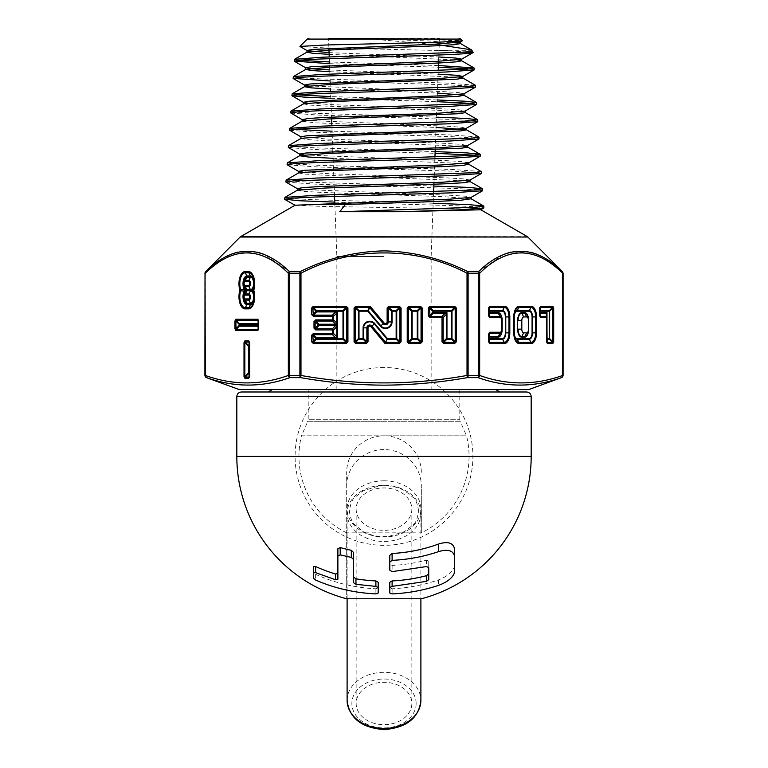 <?xml version="1.0" encoding="UTF-8"?>
<svg xmlns="http://www.w3.org/2000/svg" width="768" height="768" viewBox="0 0 768 768"><rect width="100%" height="100%" fill="white"/><g stroke="black" fill="none" stroke-linecap="round" stroke-linejoin="round"><path stroke-width="0.58" stroke-dasharray="3.84 2.88" d="M346.685 486.019A37.315 36.499 180 0 1 362.17 456.422C368.707 451.891 375.984 449.597 384 449.558C391.987 449.597 399.264 451.891 405.83 456.422A37.315 36.499 180 0 1 421.315 486.019L421.315 532.858L346.685 532.858L346.685 472.31L346.685 598.781L346.685 532.858A85.056 85.056 0 0 1 301.478 435.811L384 435.811A37.315 36.499 0 0 0 350.41 456.422A37.315 36.499 0 0 0 346.685 472.31M239.741 389.606L528.259 389.606M421.315 472.31A37.315 36.499 0 0 0 417.59 456.422A37.315 36.499 0 0 0 384 435.811L466.522 435.811L301.478 435.811L307.613 421.738L384 421.738L307.613 421.738L308.208 419.712L459.792 419.712L308.208 419.712L308.208 389.606M526.541 391.987L241.459 391.987M378.202 582.24L378.202 587.846L375.888 588.778A146.774 127.104 180 0 1 315.629 574.339L313.306 572.256L313.306 566.678M337.882 579.226L337.882 548.726M353.635 552.595L353.635 582.749M454.694 549.562L454.694 571.632M428.736 561.053L428.736 567.485L428.736 561.053L426.413 560.102A143.914 124.627 180 0 1 392.112 565.44L389.798 563.933L389.798 555.379M389.798 563.933L389.798 570.192M428.736 573.84L428.736 579.6M454.694 565.45C453.466 571.354 448.051 576.173 438.47 579.898A146.774 127.104 180 0 1 392.112 588.778L389.798 587.846L389.798 582.24M389.798 587.846L389.798 593.021M378.202 587.846L378.202 593.021M459.792 389.606L459.792 419.712L460.387 421.738L384 421.738L460.387 421.738L466.522 435.811A85.056 85.056 0 0 1 421.315 532.858L421.315 486.019M420.893 513.389A36.893 28.08 180 0 1 384 541.469A36.893 28.08 180 0 1 347.107 513.389A36.893 28.08 180 0 1 384 485.309A36.893 28.08 180 0 1 420.893 513.389L420.893 598.781M411.85 509.155A27.85 21.197 180 0 1 384 530.342A27.85 21.197 180 0 1 356.15 509.155A27.85 21.197 180 0 1 384 487.958A27.85 21.197 180 0 1 411.85 509.155L411.85 703.469A27.85 21.197 180 0 1 384 724.666A27.85 21.197 180 0 1 356.15 703.469A27.85 21.197 180 0 1 384 682.282A27.85 21.197 180 0 1 411.85 703.469M356.15 509.155L356.15 703.469M347.107 513.389L347.107 598.781M384 480.816A36.893 28.08 180 0 1 420.893 508.886A36.893 28.08 180 0 1 384 536.966A36.893 28.08 180 0 1 347.107 508.886A36.893 28.08 180 0 1 384 480.816M480.72 209.789L451.574 208.598L321.994 206.4L295.056 205.229M433.171 203.251L313.786 199.68L292.282 198.605L284.794 197.52M334.781 202.128L454.579 205.709L476.266 206.784L483.926 207.859M472.378 50.726L447.715 50.726L473.069 52.512M438.432 65.53L329.434 61.958M329.501 63.667L438.365 67.238M469.872 68.918L474.278 69.773M475.238 85.19L446.909 83.098L319.728 78.854L300.086 77.77L293.242 76.694M330.163 80.986L448.646 84.883L468.47 85.958L475.478 87.034M437.117 99.955L330.758 96.576M330.826 98.294L437.05 101.664M472.176 103.44L476.688 104.294M436.454 117.168L318.048 113.376L297.859 112.301L290.832 111.216M290.832 113.078L319.738 115.162L450.326 119.405L470.688 120.48L477.898 121.555M478.867 136.973L449.482 134.89L332.074 131.194M289.622 130.33L318.874 132.422L451.21 136.666L471.821 137.741L479.098 138.816M435.149 151.594L316.378 147.898L295.651 146.822L288.413 145.738M288.413 147.59L318.058 149.683L435.082 153.302M475.622 155.222L480.307 156.077M481.286 171.504L451.19 169.411L315.466 165.158L294.509 164.083L287.203 162.998M287.203 164.851L317.155 166.934L452.899 171.187L474.038 172.262L481.517 173.338M433.834 186.038L314.659 182.419L293.414 181.344L286.003 180.259M285.994 182.112L316.32 184.195L453.754 188.448L475.162 189.523L482.726 190.598M298.694 60.288L294.451 59.434M296.4 94.81L292.032 93.955M294.106 129.331L289.622 128.477M439.219 44.899L366.528 38.621L414.634 38.678L462.374 40.733M299.971 46.531L325.68 47.914L438.998 50.486M384 38.4L439.459 38.4L328.541 38.4L384 38.4L328.541 38.4L328.915 48.374M384 256.493L336.854 256.493L384 256.493M206.419 377.626L206.525 377.626C234.163 387.562 261.965 387.562 289.92 377.626L300.605 377.626C328.195 382.493 355.987 384.998 384 385.162C412.003 385.018 439.805 382.512 467.395 377.626L478.08 377.626C505.93 387.562 533.722 387.562 561.475 377.626L561.581 377.626M562.426 271.584L537.715 254.534M530.707 252.154L510.586 252.125M503.414 254.515L478.531 271.584A2.314 1.814 -133.2 0 1 479.664 273.216C507.341 246.154 535.008 246.154 562.685 273.216L562.685 375.456C535.008 385.382 507.331 385.382 479.664 375.456L479.664 273.216L478.886 273.216L478.886 375.456L468.106 375.456L468.106 273.216L478.886 273.216A2.314 1.229 -90 0 0 478.531 271.584L467.789 271.584C441.274 258.48 413.347 251.578 384 250.877C354.614 251.587 326.688 258.49 300.211 271.584L300.979 273.216C352.349 246.163 415.651 246.134 467.021 273.216L467.021 375.456C411.677 385.382 356.323 385.382 300.979 375.456L300.979 273.216L299.894 273.216L299.894 375.456L289.114 375.456L289.114 273.216L299.894 273.216A2.314 1.085 -90 0 1 300.211 271.584L289.469 271.584L264.595 254.525M366.528 38.621L429.514 41.011L460.416 43.574M329.146 54.346L457.891 59.981M329.808 71.683L459.043 77.242M330.47 89.011L437.376 93.043M303.494 103.824L309.274 105.043L326.17 106.109L438.912 110.342L465.245 112.618M302.285 121.094L314.822 122.794L436.07 127.44M301.075 138.355L306.086 139.478L320.899 140.458L463.642 146.285M333.11 158.304L464.794 163.546M298.666 172.877L303.83 174L319.075 174.979L465.936 180.806M297.322 190.291L303.696 191.357L321.907 192.413L443.174 196.656L471.149 198.778M257.616 252.173L237.427 252.125M230.294 254.525L205.69 271.584A2.314 1.814 -133.2 0 0 205.315 273.216C232.992 246.154 260.669 246.154 288.336 273.216L288.336 375.456C260.669 385.382 232.992 385.382 205.315 375.456L205.315 273.216L204.902 375.456M514.09 332.861L514.09 316.934M528.509 329.165L528.509 320.64M488.966 341.808L488.966 333.974M502.042 329.165L502.042 320.64M488.966 315.821L488.966 307.987M546.845 341.818L546.845 317.558M540 315.821L540 307.987M249.35 342.653L249.35 376.474M258.384 320.976L258.384 328.819M478.08 377.626A2.314 1.968 108.9 0 0 479.664 375.456L478.886 375.456A2.314 1.229 -90 0 1 478.08 377.626M563.098 375.456L562.685 375.456A2.314 1.968 -108.9 0 1 561.475 377.626A2.314 2.314 90 0 0 562.992 375.456L563.098 273.216M300.605 377.626L300.979 375.456L299.894 375.456A2.314 1.085 -90 0 0 300.605 377.626M467.021 375.456L467.395 377.626A2.314 1.085 90 0 0 468.106 375.456L467.021 375.456M206.525 377.626A2.314 1.968 108.9 0 1 205.315 375.456L205.008 375.456A2.314 2.314 -90 0 0 206.525 377.626M288.336 375.456A2.314 1.968 -108.9 0 0 289.92 377.626A2.314 1.229 90 0 1 289.114 375.456L288.336 375.456M562.31 271.584A2.314 1.814 -46.8 0 1 562.685 273.216L562.992 273.216A2.314 2.314 90 0 0 562.31 271.584M467.789 271.584L467.021 273.216L468.106 273.216A2.314 1.085 -90 0 0 467.789 271.584M289.469 271.584A2.314 1.814 -46.8 0 0 288.336 273.216L289.114 273.216A2.314 1.229 -90 0 1 289.469 271.584M414.634 38.678L447.946 40.272L460.272 42.038M329.078 52.627L438.758 56.966M305.77 67.757L309.533 68.611M329.741 69.965L438.096 74.15M308.381 85.872L444.854 91.709L459.091 92.678L463.901 93.811M303.36 102.278L329.587 104.563L442.32 108.797L459.293 109.853L465.11 111.072M306.086 120.394L446.678 126.23L461.347 127.2L466.31 128.333M300.941 136.8L327.869 139.075L444.029 143.309L461.53 144.374L467.52 145.584M303.782 154.915L448.512 160.752L463.613 161.722L468.739 162.845M298.531 171.322L326.179 173.597L445.728 177.83L463.747 178.896L469.939 180.106M301.488 189.437L450.355 195.274L465.878 196.243L471.149 197.366M527.386 236.659L384 236.659L384 237.245L384 236.659L240.614 236.659M361.949 236.659L384 237.245M362.17 456.422L236.822 456.422M531.178 396.624L236.822 396.624M392.112 565.44L392.112 571.622M426.413 560.102L426.413 566.582M392.112 588.778L392.112 593.914M438.47 579.898L438.47 585.389M315.629 574.339L315.629 580.08M375.888 588.778L375.888 593.914M531.178 456.422L405.83 456.422M416.131 703.469A32.131 24.451 180 0 1 384 727.93A32.131 24.451 180 0 1 351.869 703.469A32.131 24.451 180 0 1 384 679.018A32.131 24.451 180 0 1 416.131 703.469M347.107 700.387A36.893 28.08 180 0 1 384 672.307A36.893 28.08 180 0 1 420.893 700.387M529.046 389.472L238.954 389.472M240.134 237.024L527.866 237.024M472.464 52.195L473.04 52.195M430.973 39.082L460.723 39.082M307.277 39.082L368.698 39.082M204.902 273.216L205.008 273.216A2.314 2.314 -90 0 1 205.69 271.584L205.574 271.584M418.666 511.142C417.398 503.539 415.584 498.989 413.222 497.491L404.794 490.79C397.21 486.691 388.685 485.059 379.219 485.914L363.427 490.675L354.797 497.472C352.426 498.97 350.611 503.52 349.334 511.142C350.602 518.736 352.416 523.286 354.778 524.784L363.206 531.485C370.79 535.584 379.315 537.216 388.781 536.362L404.573 531.6L413.203 524.803C415.574 523.306 417.389 518.755 418.666 511.142M384 367.517A88.906 88.906 0 0 0 295.094 456.422A88.906 88.906 0 0 0 384 545.328A88.906 88.906 0 0 0 472.906 456.422A88.906 88.906 0 0 0 384 367.517M336.854 389.606L336.854 256.493L334.819 203.155M334.56 196.349L332.918 153.245M332.851 151.536L331.872 125.77M331.603 118.838L330.298 84.451M330.23 82.742L329.242 56.928M433.613 191.76L431.146 256.493L431.146 389.606M433.968 182.563L434.938 157.152M435.216 149.645L438.23 70.608M438.586 61.296L439.459 38.4"/><path stroke-width="1.15" d="M241.459 391.987L526.541 391.987C529.382 392.285 530.928 393.83 531.178 396.624L236.822 396.624C237.072 393.83 238.618 392.285 241.459 391.987M313.306 572.794L313.306 578.083L315.629 580.08C334.502 588.259 354.595 592.877 375.888 593.914L378.202 593.021L378.202 587.635L375.888 586.378L355.958 584.333L353.635 582.749L353.635 552.595L351.322 550.301A139.45 120.768 0 0 1 340.195 547.546L337.882 548.726L337.882 579.226L335.558 579.773L315.629 572.65L313.306 572.794L313.306 566.678L315.629 566.525A147.082 127.373 0 0 0 335.558 574.022L337.882 573.446M353.635 577.133L355.958 578.794A147.082 127.373 -0 0 0 375.888 580.934L378.202 582.24L378.202 587.635M531.178 456.422L236.822 456.422A147.178 147.178 0 0 0 346.685 598.781L421.315 598.781A147.178 147.178 0 0 0 531.178 456.422L531.178 396.624M454.694 571.632L454.694 556.733C453.427 550.502 448.013 548.813 438.47 551.645C423.571 556.694 408.125 559.594 392.112 560.352L389.798 562.147L389.798 570.192L392.112 571.622L426.413 566.582L428.736 567.485L428.736 579.6L426.413 581.386L392.112 586.378L389.798 587.635L389.798 593.021L392.112 593.914C408.086 593.174 423.542 590.333 438.47 585.389C448.022 581.837 453.427 577.258 454.694 571.632M389.798 562.147L389.798 555.379L392.112 553.459A139.45 120.768 0 0 0 438.47 544.07C448.109 541.027 453.514 542.861 454.694 549.562L454.694 556.733M389.798 587.635L389.798 582.24L392.112 580.934A147.082 127.373 0 0 0 426.413 575.712L428.736 573.84L428.736 567.485M353.635 559.555L351.322 557.414L340.195 554.861L337.882 555.946M313.306 572.256L313.306 578.083M347.107 598.781L347.107 700.387A36.893 28.08 180 0 0 384 728.458A36.893 28.08 180 0 0 420.893 700.387C418.915 717.946 406.714 727.68 384.288 729.6C361.555 727.891 349.162 718.147 347.107 700.387M420.893 598.781L420.893 700.387M245.05 271.594L248.611 271.594A12.173 6.086 90 0 1 253.93 277.872A12.173 6.086 90 0 1 253.766 290.237A2.314 1.066 -17.4 0 0 253.546 290.851L253.181 291.072A7.824 3.907 90 0 1 254.381 296.707A11.021 5.51 -90 0 0 253.546 290.851A2.314 2.304 -90 0 1 253.546 289.622A11.021 5.51 -90 0 0 254.381 283.766A7.824 3.907 90 0 1 253.181 289.402L253.546 289.622A2.314 1.066 -162.6 0 0 253.766 290.237A12.173 6.086 90 0 1 253.93 302.602A12.173 6.086 90 0 1 248.611 308.88L245.05 308.88A12.173 6.086 90 0 1 238.963 296.707A12.173 6.086 90 0 1 239.894 290.237A2.314 1.066 -17.4 0 1 240.653 289.622L244.205 289.402L245.424 290.237L244.205 291.072L240.653 290.851A2.314 1.066 -162.6 0 1 239.894 290.237A12.173 6.086 90 0 1 238.963 283.766A12.173 6.086 90 0 1 245.05 271.594A2.314 1.997 90 0 0 245.318 272.746A11.021 5.51 -90 0 0 239.808 283.766A11.021 5.51 -90 0 0 240.653 289.622A2.314 1.286 -90 0 0 240.605 290.237A2.314 1.286 -90 0 0 240.653 290.851A11.021 5.51 -90 0 0 239.808 296.707A11.021 5.51 -90 0 0 245.318 307.728L248.87 307.728A11.021 5.51 -90 0 0 254.381 296.707A7.824 3.907 90 0 1 250.474 304.531L248.87 307.728A2.314 1.997 90 0 0 248.611 308.88M251.059 290.237L246.595 290.237A6.854 3.427 90 0 1 243.629 282.989A6.854 3.427 90 0 1 247.046 276.586L250.608 276.586A6.854 3.427 90 0 1 254.035 283.44A6.854 3.427 90 0 1 251.059 290.237A6.854 3.427 90 0 1 254.035 297.034A6.854 3.427 90 0 1 250.608 303.888L247.046 303.888A6.854 3.427 90 0 1 243.629 297.485A6.854 3.427 90 0 1 246.595 290.237M250.608 303.946A7.238 3.619 -90 0 0 254.227 296.707A7.238 3.619 -90 0 0 252.23 290.237L253.181 289.402A2.314 2.285 -90 0 0 253.181 291.072L252.23 290.237A7.238 3.619 -90 0 0 254.227 283.766A7.238 3.619 -90 0 0 250.608 276.518L247.046 276.518A7.238 3.619 -90 0 0 243.523 282.096A7.238 3.619 -90 0 0 245.424 290.237A7.238 3.619 -90 0 0 243.523 298.378A7.238 3.619 -90 0 0 247.046 303.946L250.608 303.946A1.152 0.998 -90 0 1 250.474 304.531L246.912 304.531L245.318 307.728A2.314 1.997 90 0 0 245.05 308.88M528.259 389.606L238.954 389.472L528.259 389.606M483.811 206.15L483.821 207.994L458.736 209.856L400.512 211.718L339.802 211.718L476.246 207.235L483.696 206.026L469.037 204.643L433.171 203.251M400.512 211.718L480.72 209.789L483.821 207.994M472.464 52.195C480 53.75 435.456 55.286 384 56.832L320.63 58.992L301.2 60.067L294.326 61.142L294.576 59.29L322.378 57.206L461.808 52.195C467.875 51.878 471.254 51.389 471.965 50.726L471.331 49.805L439.219 44.899M471.773 50.131L472.944 52.666L461.482 59.299L436.282 61.411L311.491 66.701L305.77 67.757L305.77 69.466L312.029 70.57L329.808 71.683M474.154 68.064L474.154 69.926L446.112 72.01L319.814 76.253L300.086 77.328L293.126 78.403L293.366 76.56L321.514 74.467L467.338 69.149L474.029 67.93L438.432 65.53M438.365 67.238L469.872 68.918M475.363 85.325L475.354 87.187L446.986 89.27L318.96 93.514L298.982 94.589L291.917 95.664L292.157 93.821L320.678 91.728L468.461 86.41L475.238 85.19L462.691 77.933L459.043 77.242M476.573 102.586L476.563 104.448L447.85 106.531L318.067 110.774L297.85 111.85L290.707 112.925L290.947 111.082L319.805 108.998L469.584 103.67L476.448 102.451L464.986 101.203L437.117 99.955M437.05 101.664L472.176 103.44M477.773 119.846L477.773 121.699L448.666 123.792L317.27 128.035L296.755 129.11L289.498 130.186L289.747 128.342L318.989 126.25L470.678 120.931L477.658 119.712L465.677 118.445L436.454 117.168M478.982 137.107L478.982 138.96L449.558 141.053L316.387 145.296L295.632 146.371L288.298 147.446L288.528 145.603L318.096 143.52L471.811 138.192L478.982 137.107L466.32 129.725L436.07 127.44M480.192 154.368L480.192 156.221L450.403 158.304L315.514 162.557L294.509 163.632L287.088 164.707L287.328 162.874L317.251 160.781L472.915 155.453L480.067 154.243L466.992 152.918L435.149 151.594M435.082 153.302L475.622 155.222M384 175.949L474.038 172.714L481.392 171.629L468.739 164.246L462.624 165.466L444.816 166.522L326.102 170.765L298.666 172.877L286.118 180.134L316.416 178.042L384 175.949M481.392 171.629L481.402 173.482L451.229 175.574L293.414 180.893L285.994 182.112L297.456 188.736L301.488 189.437M482.602 188.89L482.611 190.742L452.122 192.826L313.814 197.078L292.282 198.154L284.678 199.229L284.909 197.395L315.523 195.302L475.162 189.974L482.486 188.765L468.307 187.402L433.834 186.038M329.434 61.958L298.694 60.288M294.326 61.142L329.501 63.667M293.126 78.403L330.163 80.986M330.758 96.576L296.4 94.81M291.917 95.664L303.35 97.056L330.826 98.294M290.707 112.925L302.285 119.702L306.086 120.394M332.074 131.194L294.106 129.331M289.498 130.186L301.075 136.954M288.298 147.446L299.875 154.214L303.782 154.915M287.088 164.707L298.666 171.475M285.878 181.968L286.118 180.134M284.678 199.229L299.357 200.746L334.781 202.128M299.933 46.426L307.277 39.082L460.723 39.082L462.336 40.848L438.269 42.221L325.181 45.014L299.933 46.426L307.123 50.669L329.078 52.627M384 38.4L328.541 38.4M529.046 389.472L561.475 377.626C533.837 387.562 506.035 387.562 478.08 377.626L467.395 377.626C439.805 382.493 412.013 384.998 384 385.162C355.997 385.018 328.195 382.512 300.605 377.626L289.92 377.626C262.07 387.562 234.278 387.562 206.525 377.626L204.902 375.456L205.008 273.216L204.902 375.456M482.611 190.742L471.149 197.366L450.192 199.162L295.056 205.229L240.614 236.659L527.866 237.024L240.134 237.024L205.69 271.584A2.314 2.314 90 0 0 205.008 273.216L205.315 375.456C232.992 385.382 260.669 385.382 288.336 375.456L288.336 273.216C260.659 246.154 232.992 246.154 205.315 273.216A2.314 1.814 -133.2 0 1 205.69 271.584C233.338 244.493 261.264 244.493 289.469 271.584L300.211 271.584A2.314 1.085 -90 0 0 299.894 273.216L289.114 273.216L289.114 375.456L299.894 375.456L299.894 273.216L300.979 273.216L300.979 375.456C356.323 385.382 411.677 385.382 467.021 375.456L467.021 273.216C415.2 245.952 351.84 246.355 300.979 273.216L300.211 271.584C326.563 258.509 354.49 251.606 384 250.877C413.347 251.578 441.274 258.48 467.789 271.584L478.531 271.584C506.602 244.493 534.528 244.493 562.31 271.584L563.098 273.216L563.098 375.456L561.581 377.626M537.715 254.534L530.707 252.154M510.586 252.125L503.414 254.515M483.696 206.026L471.149 198.778L460.31 200.314L430.147 201.706L345.322 204.49L339.802 211.718M460.416 41.866L460.416 43.574L454.819 44.63L438.835 45.696L332.083 49.92L307.123 52.042L294.576 59.29M462.336 40.848L460.272 42.038L435.418 44.15L312.614 49.44L306.979 50.496L306.979 52.205L312.73 53.28L329.146 54.346M457.891 59.981L461.626 60.835L455.933 61.891L439.69 62.957L331.229 67.181L305.914 69.302L293.366 76.56M438.096 74.15L456.374 75.264L462.835 76.387L462.835 78.096L457.056 79.152L330.365 84.451L304.704 86.563L292.157 93.821M474.154 69.926L462.691 76.55L437.126 78.672L310.378 83.962L304.56 85.018L304.56 86.726L311.328 87.869L330.47 89.011M437.376 93.043L463.901 95.194L458.16 96.422L329.53 101.712L303.494 103.824L290.947 111.082M465.245 110.909L465.245 112.618L459.283 113.683L328.666 118.973L302.285 121.094L289.738 128.342M466.454 128.17L466.454 129.878L460.397 130.944L327.802 136.234L301.075 138.355L288.528 145.603M463.642 146.285L467.52 146.986L480.067 154.243M467.664 145.43L467.664 147.139L461.51 148.205L326.966 153.494L299.875 155.616L287.328 162.874M478.982 138.96L467.52 145.584L440.544 147.706L305.923 153.005L299.741 154.061L299.741 155.77L308.534 157.037L333.11 158.304M464.794 163.546L468.739 164.246M465.936 180.806L470.074 181.661L463.747 182.726L445.67 183.782L325.238 188.026L297.322 190.291L297.322 188.582L303.686 187.526L321.84 186.461L442.253 182.227L469.939 180.106L481.402 173.482M264.595 254.525L257.616 252.173M237.427 252.125L230.294 254.525M438.998 50.486L447.715 50.726M305.53 204.557L345.322 204.49M489.523 343.546L488.65 341.808L488.65 333.974L489.523 332.246L500.189 332.246A3.082 1.536 90 0 0 501.734 329.165L501.734 320.64A3.082 1.536 90 0 0 500.189 317.558L489.523 317.558L488.65 315.821L489.254 316.406L499.93 316.406A4.234 2.122 -90 0 1 502.042 320.64L502.042 329.165A4.234 2.122 -90 0 1 499.93 333.398L489.254 333.398L489.254 342.384A2.314 1.997 90 0 1 489.523 343.546L504.47 343.546A10.675 5.338 -90 0 0 509.818 332.861L509.818 316.934L508.963 316.934A9.523 4.762 90 0 0 504.202 307.411L489.254 307.411L488.966 315.821M488.65 315.821L488.65 307.987L489.523 306.259A2.314 1.997 90 0 1 489.254 307.411L489.254 310.608A1.152 0.874 -0 0 0 488.966 311.184L489.12 312.624L498.192 312.624A8.006 4.003 -90 0 1 502.195 320.64L502.195 329.165A8.006 4.003 -90 0 1 498.192 337.171L489.12 337.171L489.12 338.611L502.474 338.611A5.75 2.87 90 0 0 505.344 332.861L505.344 316.934A5.75 2.87 90 0 0 502.474 311.184L489.12 311.184A1.152 0.998 -90 0 1 489.254 310.608L502.608 310.608L504.202 307.411A2.314 1.997 90 0 0 504.47 306.259A10.675 5.338 -90 0 1 509.818 316.934M540.557 306.259L552.826 306.259L553.69 307.987L553.69 341.818L552.826 343.546L547.402 343.546L546.528 341.818L546.528 317.558L540.557 317.558L539.693 315.821L539.693 307.987L540.557 306.259A2.314 1.997 90 0 1 540.288 307.411L540.288 316.406A2.314 1.997 90 0 1 540.557 317.558M479.664 375.456C507.331 385.382 535.008 385.382 562.685 375.456L562.685 273.216C535.008 246.154 507.331 246.154 479.664 273.216A2.314 1.814 -133.2 0 0 478.531 271.584A2.314 1.229 -90 0 1 478.886 273.216L468.106 273.216L468.106 375.456L478.886 375.456L478.886 273.216L479.664 273.216L479.664 375.456A2.314 1.968 108.9 0 1 478.08 377.626A2.314 1.229 -90 0 0 478.886 375.456L479.664 375.456M430.08 306.259L454.618 306.259L456.355 307.987L456.355 341.808L454.618 343.546L443.77 343.546L442.032 341.808L442.032 317.549L430.08 317.549L428.352 315.821L428.352 307.987L430.08 306.259L430.08 307.411L428.352 307.987M311.645 341.808L311.645 335.261L313.382 333.523L332.448 333.523L332.448 329.914L315.725 329.914L313.997 328.176L313.997 321.619L315.725 319.891L315.149 321.619L315.149 328.176L315.725 328.752L332.448 328.752A2.314 0.874 45 0 1 333.6 329.914L333.6 333.523A2.314 0.874 135 0 1 332.448 334.685L313.382 334.685L312.806 335.261L313.382 343.546L311.645 341.808L312.806 341.808L316.003 338.611L316.579 339.187L313.382 342.394L346.195 342.394L347.933 341.808L346.195 343.546L313.382 343.546M346.195 343.546L346.195 342.394L342.998 339.187L343.574 338.611L346.771 341.808L346.771 307.987L346.195 307.411L313.382 307.411L312.806 307.987L313.382 316.272L311.645 314.544L311.645 307.987L313.382 306.259L346.195 306.259L347.933 307.987L347.933 341.808M370.598 306.874L384.144 323.011A1.69 1.69 0 0 0 387.13 321.926L387.13 307.987L388.867 306.259L399.35 306.259L401.078 307.987L401.078 341.808L399.35 343.546L399.35 342.394L396.154 339.187L387.101 339.187L387.37 338.611L396.154 338.611L396.154 311.184L392.064 311.184L392.064 321.926A6.624 6.624 0 0 1 380.371 326.189L367.786 311.184L368.227 310.819A1.152 0.538 25 0 0 367.786 310.608L369.274 307.411L355.805 307.411L355.219 307.987L355.219 341.808L355.805 342.394L366.278 342.394L368.016 341.808L366.278 343.546L355.805 343.546L354.067 341.808L354.067 307.987L355.805 306.259L369.274 306.259L370.598 306.874L369.715 307.613L369.274 306.259M420.47 343.546L408.95 343.546L407.222 341.808L407.222 307.987L408.95 306.259L420.47 306.259L422.208 307.987L422.208 341.808L420.47 343.546L421.056 341.808L422.208 341.808M244.003 376.474L244.003 342.653L244.867 340.915L248.794 340.915L249.658 342.653L249.658 376.474L248.794 378.211L244.867 378.211L244.003 376.474L245.136 377.05A2.314 1.997 90 0 0 244.867 378.211M257.827 330.557L235.834 330.557L234.96 328.819L234.96 320.976L235.834 319.238L257.827 319.238L258.691 320.976L258.691 328.819L257.827 330.557A2.314 1.997 -90 0 1 258.096 329.405L258.096 320.4A2.314 1.997 -90 0 1 257.827 319.238M355.805 306.259L355.805 307.411L359.002 310.608L367.786 310.608L367.786 311.184L359.002 311.184L359.002 338.611L363.082 338.611L363.082 327.869A6.624 6.624 0 0 1 374.784 323.616L374.342 323.99A6.048 6.048 0 0 0 363.658 327.869L366.864 327.869A2.851 2.851 0 0 1 371.885 326.045L374.342 323.99L387.101 339.187L385.603 342.394L399.35 342.394L399.926 341.808L399.926 307.987L399.35 307.411L388.867 307.411L388.291 307.987L388.291 321.926A2.851 2.851 0 0 1 383.261 323.76L369.715 307.613L368.227 310.819L380.813 325.814L384.144 323.011M514.243 316.934L514.243 332.861A5.75 2.87 90 0 0 517.123 338.611L529.19 338.611A5.75 2.87 90 0 0 532.07 332.861L532.07 316.934A5.75 2.87 90 0 0 529.19 311.184L517.123 311.184A5.75 2.87 90 0 0 514.243 316.934L514.09 332.861A9.523 4.762 90 0 0 518.851 342.384L530.928 342.384A9.523 4.762 90 0 0 535.69 332.861L535.69 316.934A9.523 4.762 90 0 0 530.928 307.411L518.851 307.411A9.523 4.762 90 0 0 514.09 316.934A6.326 3.158 -90 0 1 517.258 310.608L518.851 307.411A2.314 1.997 90 0 0 519.12 306.259L531.197 306.259A10.675 5.338 -90 0 1 536.534 316.934L536.534 332.861A10.675 5.338 -90 0 1 531.197 343.546L519.12 343.546A10.675 5.338 -90 0 1 513.782 332.861L513.782 316.934A10.675 5.338 -90 0 1 519.12 306.259M521.808 329.165A3.696 1.853 90 0 0 523.651 332.861L526.666 332.861A3.696 1.853 90 0 0 528.509 329.165L528.509 320.64A3.696 1.853 90 0 0 526.666 316.934L523.651 316.934A3.696 1.853 90 0 0 521.808 320.64L521.808 329.165L518.074 329.165A7.43 3.715 90 0 0 521.789 336.595L523.651 332.861M552.826 343.546A2.314 1.997 -90 0 0 552.557 342.394L549.36 339.197L549.648 338.621L546.845 338.621A1.152 0.874 180 0 0 547.133 339.197A1.152 0.998 90 0 1 546.998 338.621L546.998 312.624L546.269 313.2L540.288 313.2A1.152 0.998 -90 0 1 540.154 312.624L540 312.624A1.152 0.874 180 0 0 540.288 313.2L540.288 316.406L546.269 316.406L546.269 313.2A2.314 1.747 0 0 1 546.845 314.362L547.133 342.394L552.557 342.394L552.845 341.818L552.845 307.987L552.557 307.411L540.288 307.411L540.288 310.608A1.152 0.874 0 0 0 540 311.184L540.154 312.624L546.998 312.624L546.528 317.558A2.314 1.997 90 0 0 546.269 316.406A2.314 1.747 0 0 1 546.845 317.558M249.35 376.474L249.053 342.077L245.136 342.077L244.848 342.653L244.848 376.474L248.045 373.277L248.333 373.853L245.136 377.05L249.053 377.05L249.658 376.474M313.382 306.259L313.382 307.411L316.579 310.608L316.003 311.184L312.806 307.987L311.645 307.987M347.933 307.987L346.771 307.987L343.574 311.184L342.998 310.608L346.195 307.411L346.195 306.259M311.645 314.544L312.806 314.544L316.003 311.347L316.579 311.923L313.382 315.12L332.448 315.12A2.314 0.874 45 0 1 333.6 316.272L333.6 319.891A2.314 0.874 135 0 1 332.448 321.043L315.725 321.043L318.922 324.24L318.346 324.826L315.149 321.619L313.997 321.619M315.725 319.891L332.448 319.891L332.448 315.12L335.645 311.923L337.373 311.347L336.797 313.075L333.6 316.272L313.382 316.272M313.382 333.523L313.382 334.685L316.579 337.882L316.003 338.458L316.579 339.187L342.998 339.187L343.574 338.611L343.574 311.184L342.998 310.608L316.579 310.608L316.003 311.347L316.579 311.923L335.645 311.923A2.314 0.874 45 0 1 336.797 313.075L336.797 323.088L337.373 324.826L335.645 324.24L332.448 321.043L332.448 319.891L333.6 319.891L336.797 323.088A2.314 0.874 135 0 1 335.645 324.24L318.922 324.24L318.922 324.979L337.373 324.979L336.797 326.707L333.6 329.914L332.448 329.914L332.448 328.752L335.645 325.555L337.373 324.979L337.373 338.458L335.645 337.882L332.448 334.685L332.448 333.523L333.6 333.523L336.797 336.72L337.373 338.458L316.579 338.611L342.998 338.611L342.998 311.184L316.579 311.184L337.373 311.347L337.373 324.826L318.346 324.826L318.922 325.555L315.725 328.752L315.725 329.914M388.867 306.259L388.867 307.411L392.064 310.608L391.488 311.184L388.291 307.987L387.13 307.987M401.078 307.987L399.926 307.987L396.73 311.184L396.154 310.608L399.35 307.411L399.35 306.259M354.067 341.808L355.219 341.808L358.426 338.611L358.426 311.184L359.002 311.184L355.219 307.987L354.067 307.987M380.371 326.189L380.813 325.814A6.048 6.048 0 0 0 391.488 321.926L391.488 311.184L392.064 310.608L396.154 310.608L396.73 311.184L396.73 338.611L396.154 339.187L396.73 338.611L399.926 341.808L401.078 341.808M366.278 343.546L366.278 342.394L363.082 339.187L359.002 339.187L359.002 338.611L355.805 342.394L355.805 343.546M363.082 327.869L363.658 327.869L363.658 338.611L363.082 339.187L363.658 338.611L366.864 341.808L366.864 327.869L368.016 327.869L368.016 341.808M407.222 341.808L408.374 341.808L411.571 338.611L412.157 339.187L408.95 342.394L420.47 342.394L417.274 339.187L417.859 338.611L421.056 341.808L421.056 307.987L420.47 306.259M422.208 307.987L421.056 307.987L417.859 311.184L417.274 310.608L420.47 307.411L408.95 307.411L408.374 307.987L408.374 341.808L408.95 343.546M408.95 306.259L408.95 307.411L412.157 310.608L411.571 311.184L408.374 307.987L407.222 307.987M454.618 343.546L454.618 342.394L451.421 339.187L451.997 338.611L455.194 341.808L455.194 307.987L454.618 307.411L430.08 307.411L433.277 310.608L432.701 311.184L429.504 307.987L430.08 317.549M428.352 315.821L429.504 315.821L432.701 312.624L433.277 313.2L430.08 316.397L442.032 316.397A2.314 0.874 45 0 1 443.194 317.549L443.194 341.808L443.77 342.394L454.618 342.394L456.355 341.808M442.032 341.808L443.194 341.808L446.39 338.611L446.966 339.187L443.77 342.394L443.77 343.546M456.355 307.987L455.194 307.987L451.997 311.184L451.421 310.608L454.618 307.411L454.618 306.259M446.966 312.624L446.39 314.352L443.194 317.549L442.032 317.549L442.032 316.397L445.238 313.2L446.966 312.624L446.966 338.611L451.421 338.611L451.421 311.184L433.277 311.184L433.277 312.624L446.966 312.624M502.195 320.64L502.042 320.64A7.43 3.715 90 0 0 498.326 313.2L489.254 313.2A1.152 0.998 90 0 1 489.12 312.624L488.966 312.624A1.152 0.874 180 0 0 489.254 313.2L489.254 316.406A2.314 1.997 -90 0 1 489.523 317.558M489.523 332.246A2.314 1.997 -90 0 1 489.254 333.398L489.254 336.595A1.152 0.874 -0 0 0 488.966 337.171L489.12 337.171A1.152 0.998 90 0 1 489.254 336.595L498.326 336.595L499.93 333.398A2.314 1.997 -90 0 0 500.189 332.246M502.474 338.611A1.152 0.998 90 0 0 502.608 339.187L489.254 339.187A1.152 0.998 -90 0 1 489.12 338.611L488.966 338.611A1.152 0.874 180 0 0 489.254 339.187L489.254 342.384L504.202 342.384A9.523 4.762 90 0 0 508.963 332.861L508.963 316.934L505.766 316.934L505.766 332.861A6.326 3.158 -90 0 1 502.608 339.187L504.202 342.384A2.314 1.997 90 0 1 504.47 343.546M553.69 307.987L552.845 307.987L549.648 311.184L549.36 310.608L552.557 307.411A2.314 1.997 90 0 0 552.826 306.259M313.997 328.176L315.149 328.176L318.346 324.979L318.922 325.555L335.645 325.555A2.314 0.874 45 0 1 336.797 326.707L336.797 336.72A2.314 0.874 135 0 1 335.645 337.882L316.579 337.882L316.003 338.458L312.806 335.261L311.645 335.261M445.238 313.2A2.314 0.874 45 0 1 446.39 314.352L446.39 338.611L446.966 339.187L451.421 339.187L451.997 338.611L451.997 311.184L451.421 310.608L433.277 310.608L432.701 312.624L433.277 313.2L445.238 313.2M561.475 377.626A2.314 1.968 -108.9 0 0 562.685 375.456L562.992 375.456A2.314 2.314 90 0 1 561.475 377.626M300.979 375.456L300.605 377.626A2.314 1.085 -90 0 1 299.894 375.456L300.979 375.456M467.395 377.626L467.021 375.456L468.106 375.456A2.314 1.085 90 0 1 467.395 377.626M205.315 375.456A2.314 1.968 108.9 0 0 206.525 377.626A2.314 2.314 -90 0 1 205.008 375.456L205.315 375.456M289.92 377.626A2.314 1.968 -108.9 0 1 288.336 375.456L289.114 375.456A2.314 1.229 90 0 0 289.92 377.626M562.685 273.216A2.314 1.814 -46.8 0 0 562.31 271.584A2.314 2.314 -90 0 1 562.992 273.216L562.685 273.216M467.021 273.216L467.789 271.584A2.314 1.085 -90 0 1 468.106 273.216L467.021 273.216M288.336 273.216A2.314 1.814 -46.8 0 1 289.469 271.584A2.314 1.229 -90 0 0 289.114 273.216L288.336 273.216M399.35 343.546L385.066 343.546L385.603 342.394L371.885 326.045L371.002 326.784A1.69 1.69 0 0 0 368.016 327.869M553.69 341.818L552.845 341.818L549.648 338.621L549.648 311.184L540.154 311.184A1.152 0.998 90 0 1 540.288 310.608L549.36 310.608A1.152 0.998 -90 0 0 549.226 311.184L549.226 338.621A1.152 0.998 90 0 0 549.36 339.197L547.133 339.197L547.133 342.394A2.314 1.997 -90 0 1 547.402 343.546M234.96 328.819L235.805 328.819L239.011 325.622L239.299 326.208L236.102 329.405L258.096 329.405L258.096 326.208A1.152 0.874 180 0 0 258.384 325.622L258.23 324.173L239.434 324.173L239.434 325.622L258.23 325.622A1.152 0.998 -90 0 1 258.096 326.208L239.299 326.208A1.152 0.998 -90 0 0 239.434 325.622L239.011 324.173L235.805 320.976L236.102 329.405A2.314 1.997 -90 0 0 235.834 330.557M235.834 319.238A2.314 1.997 -90 0 0 236.102 320.4L239.434 324.173A1.152 0.998 -90 0 0 239.299 323.597L258.096 323.597L258.096 320.4L236.102 320.4L234.96 320.976M258.384 324.173A1.152 0.874 -0 0 0 258.096 323.597A1.152 0.998 -90 0 1 258.23 324.173L258.384 324.173M244.867 340.915A2.314 1.997 90 0 0 245.136 342.077L248.333 345.274L248.045 345.85L244.848 342.653L244.003 342.653M248.794 378.211A2.314 1.997 90 0 1 249.053 377.05L249.053 373.853L248.333 373.853A1.152 0.998 -90 0 0 248.467 373.277L248.467 345.85A1.152 0.998 90 0 0 248.333 345.274L249.053 345.274A1.152 0.998 -90 0 1 249.187 345.85L248.467 345.85L248.467 373.277L249.187 373.277L249.35 345.85A1.152 0.874 -0 0 0 249.053 345.274L249.053 342.077A2.314 1.997 90 0 1 248.794 340.915M249.053 373.853A1.152 0.874 180 0 0 249.35 373.277L249.187 373.277A1.152 0.998 90 0 1 249.053 373.853M247.046 303.946A1.152 0.998 90 0 1 246.912 304.531A7.824 3.907 90 0 1 243.005 296.707A7.824 3.907 90 0 1 244.205 291.072A2.314 1.43 -90 0 1 244.205 289.402A7.824 3.907 90 0 1 243.293 280.848A7.824 3.907 90 0 1 246.912 275.942L245.318 272.746L248.87 272.746L250.474 275.942A7.824 3.907 90 0 1 254.381 283.766L254.381 283.766A11.021 5.51 -90 0 0 248.87 272.746A2.314 1.997 90 0 1 248.611 271.594M438.758 56.966L455.674 58.042L461.626 59.126L461.626 60.835M309.533 68.611L329.741 69.965M304.56 85.018L308.381 85.872M475.354 87.187L463.901 93.811L437.981 95.933L309.264 101.222L303.36 102.278L303.36 103.987M476.563 104.438L465.11 111.072L438.845 113.184L325.248 117.427L308.15 118.483L302.285 119.702M477.773 121.699L466.31 128.333L439.69 130.445L307.037 135.744L300.941 136.8L300.941 138.509M480.192 156.221L468.739 162.845L441.408 164.966L304.8 170.266L298.531 171.322L298.531 173.03M438.47 544.07L438.47 551.645M392.112 553.459L392.112 560.352M426.413 575.712L426.413 581.386M392.112 580.934L392.112 586.378M375.888 580.934L375.888 586.378M355.958 578.794L355.958 584.333M351.322 550.301L351.322 557.414M340.195 547.546L340.195 554.861M335.558 574.022L335.558 579.773M315.629 566.525L315.629 572.65M250.608 303.888A1.152 0.998 -90 0 0 250.474 303.302A6.278 3.139 -90 0 0 253.613 297.034A6.278 3.139 -90 0 0 250.474 290.755L246.912 290.755A6.278 3.139 -90 0 0 243.773 297.034A6.278 3.139 -90 0 0 246.912 303.302L250.474 303.302L248.87 300.106L245.318 300.106A3.082 1.536 90 0 1 243.773 297.034A3.082 1.536 90 0 1 245.318 293.952L248.87 293.952A3.082 1.536 90 0 1 250.416 297.034A3.082 1.536 90 0 1 248.87 300.106A2.314 1.997 -90 0 1 248.611 298.954A1.92 0.96 -90 0 0 249.571 297.034A1.92 0.96 -90 0 0 248.611 295.104L245.05 295.104A1.92 0.96 -90 0 0 244.09 297.034A1.92 0.96 -90 0 0 245.05 298.954L248.611 298.954M245.05 295.104A2.314 1.997 -90 0 1 245.318 293.952L246.912 290.755A1.152 0.998 -90 0 0 246.912 289.718L245.318 286.522A3.082 1.536 90 0 1 243.773 283.44A3.082 1.536 90 0 1 245.318 280.358L248.87 280.358A3.082 1.536 90 0 1 250.416 283.44A3.082 1.536 90 0 1 248.87 286.522A2.314 1.997 -90 0 1 248.611 285.36A1.92 0.96 -90 0 0 249.571 283.44A1.92 0.96 -90 0 0 248.611 281.52L245.05 281.52A1.92 0.96 -90 0 0 244.09 283.44A1.92 0.96 -90 0 0 245.05 285.36L248.611 285.36M245.05 281.52A2.314 1.997 -90 0 1 245.318 280.358L246.912 277.162A6.278 3.139 -90 0 0 243.773 283.44A6.278 3.139 -90 0 0 246.912 289.718L250.474 289.718A6.278 3.139 -90 0 0 253.613 283.44A6.278 3.139 -90 0 0 250.474 277.162L248.87 280.358A2.314 1.997 -90 0 0 248.611 281.52M248.611 295.104A2.314 1.997 -90 0 1 248.87 293.952L250.474 290.755A1.152 0.998 90 0 0 250.474 289.718L248.87 286.522L245.318 286.522A2.314 1.997 -90 0 1 245.05 285.36M473.04 52.195L461.808 52.195M489.523 306.259L504.47 306.259M385.066 343.546L371.002 326.784M392.064 321.926L387.13 321.926M374.784 323.616L387.37 338.611M412.157 310.608L417.274 310.608L417.274 311.184L412.157 311.184L412.157 338.611L417.274 338.611L417.274 311.184L417.859 311.184L417.859 338.611L417.274 339.187L412.157 339.187L411.571 338.611L411.571 311.184L412.157 310.608M517.123 311.184A1.152 0.998 90 0 1 517.258 310.608L529.325 310.608A6.326 3.158 -90 0 1 532.493 316.934L532.493 332.861A6.326 3.158 -90 0 1 529.325 339.187L530.928 342.384A2.314 1.997 90 0 1 531.197 343.546M532.07 332.861L536.534 332.861M529.19 338.611A1.152 0.998 90 0 0 529.325 339.187L517.258 339.187L518.851 342.384A2.314 1.997 90 0 1 519.12 343.546M517.123 338.611A1.152 0.998 -90 0 0 517.258 339.187A6.326 3.158 -90 0 1 514.09 332.861L513.782 332.861M529.19 311.184A1.152 0.998 -90 0 1 529.325 310.608L530.928 307.411A2.314 1.997 90 0 0 531.197 306.259M532.07 316.934L536.534 316.934M524.659 337.171L521.654 337.171A8.006 4.003 -90 0 1 517.651 329.165L517.651 320.64A8.006 4.003 -90 0 1 521.654 312.624L524.659 312.624A8.006 4.003 -90 0 1 528.662 320.64L528.662 329.165A8.006 4.003 -90 0 1 524.659 337.171A1.152 0.998 90 0 1 524.794 336.595L526.666 332.861M528.662 320.64L528.509 320.64A7.43 3.715 90 0 0 524.794 313.2L521.789 313.2A7.43 3.715 90 0 0 518.074 320.64L521.808 320.64M517.651 320.64L517.651 329.165M521.654 312.624A1.152 0.998 90 0 0 521.789 313.2L523.651 316.934M524.659 312.624A1.152 0.998 90 0 0 524.794 313.2L526.666 316.934M521.654 337.171A1.152 0.998 90 0 1 521.789 336.595L524.794 336.595A7.43 3.715 90 0 0 528.509 329.165L528.662 329.165M505.344 332.861L509.818 332.861M498.192 337.171A1.152 0.998 90 0 1 498.326 336.595A7.43 3.715 90 0 0 502.042 329.165L501.734 329.165M498.192 312.624A1.152 0.998 -90 0 0 498.326 313.2L499.93 316.406A2.314 1.997 -90 0 1 500.189 317.558M502.474 311.184A1.152 0.998 -90 0 1 502.608 310.608A6.326 3.158 -90 0 1 505.766 316.934L505.344 316.934M247.046 276.518A1.152 0.998 -90 0 0 246.912 275.942L250.474 275.942A1.152 0.998 90 0 1 250.608 276.518M247.046 303.888A1.152 0.998 90 0 0 246.912 303.302L245.318 300.106A2.314 1.997 -90 0 1 245.05 298.954M250.608 276.586A1.152 0.998 -90 0 1 250.474 277.162L246.912 277.162A1.152 0.998 90 0 0 247.046 276.586M236.822 456.422L236.822 396.624M495.792 389.606L499.843 391.987M272.208 389.606L268.157 391.987M480.787 209.75L527.386 236.659M460.723 39.082L459.091 38.4M334.819 203.155L334.56 196.349M332.918 153.245L332.851 151.536M331.872 125.77L331.603 118.838M330.298 84.451L330.23 82.742M329.242 56.928L328.915 48.374M527.866 237.024L562.426 271.584M471.331 49.805L460.272 43.402M474.029 67.93L461.482 60.672M476.448 102.451L463.901 95.194M477.658 119.712L465.11 112.464M482.486 188.765L469.939 181.507M284.909 197.395L297.456 190.147M238.954 389.472L206.419 377.626M563.098 273.216L563.098 375.456M433.613 191.76L433.968 182.563M434.938 157.152L435.216 149.645M438.23 70.608L438.586 61.296M307.277 39.082L308.909 38.4M204.902 273.216L205.574 271.584M240.134 237.024L240.614 236.659M305.914 67.93L294.461 61.296M304.704 85.181L293.242 78.557M303.494 102.442L292.042 95.818M295.056 205.306L284.784 199.373M464.035 95.357L464.035 93.648M302.15 121.248L302.15 119.539M468.864 164.4L468.864 162.691M470.074 181.661L470.074 179.952M471.283 198.922L471.283 197.213"/></g></svg>
